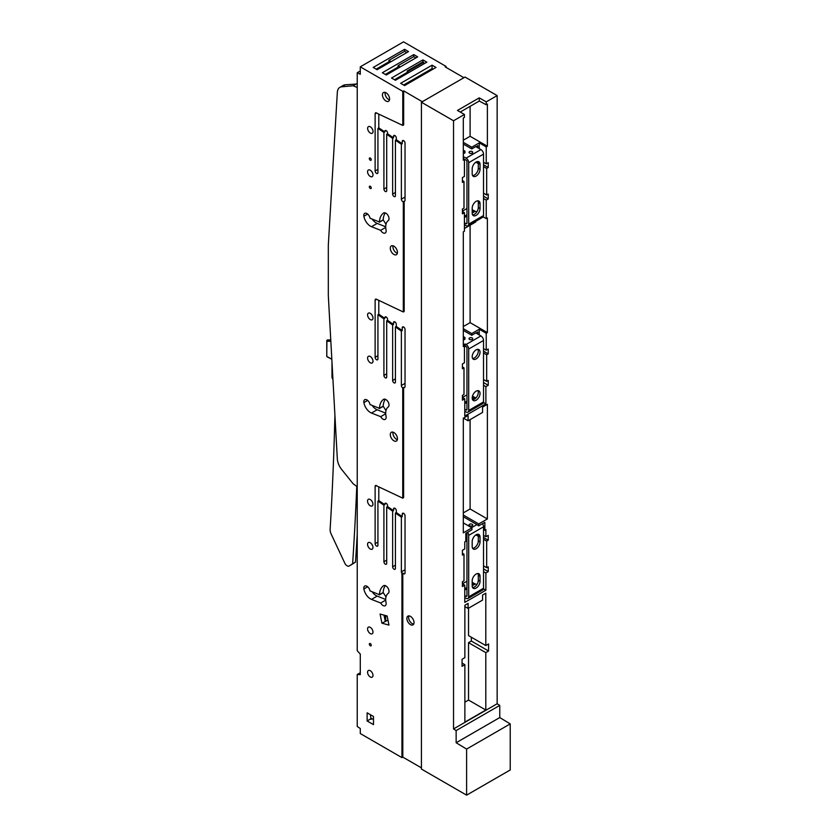 <?xml version="1.0" encoding="UTF-8"?>
<svg xmlns="http://www.w3.org/2000/svg" width="837" height="837" viewBox="0 0 837 837"><rect width="100%" height="100%" fill="white"/><g stroke="black" fill="none" stroke-linecap="round" stroke-linejoin="round"><path stroke-width="1.26" d="M510.225 723.9L499.762 717.56L499.762 705.392L497.147 703.76L497.147 95.585L465.037 77.056L421.419 102.24L421.419 769.057L466.607 795.15L510.225 769.967L510.225 723.9L466.607 749.084L466.607 795.15M421.419 102.24L453.528 120.769L464.43 114.47L457.452 110.442L479.256 97.856L479.256 101.057L486.234 104.751L487.375 104.091L487.375 146.255L470.101 136.285L463.3 140.208M470.101 136.285L470.101 106.351M479.256 97.856L486.234 101.884L497.147 95.585M499.762 717.56L456.144 742.743L466.607 749.084M456.144 742.743L456.144 730.565L453.528 728.943L453.528 120.769M463.3 153.809L464.953 152.847L464.953 151.141L463.3 150.179M464.43 114.47L464.43 117.337L463.3 117.996L463.3 160.149L464.43 159.501L463.3 158.842M464.953 151.141L463.3 152.093M479.256 101.057L460.224 112.053M487.375 146.255L486.234 146.904L479.256 142.876L471.754 147.207L463.3 142.321M463.3 144.037L471.754 148.923L471.754 147.207M463.3 156.529L466.083 158.141L480.919 149.582A3.704 2.134 60 0 1 483.535 154.113L483.535 215.559A3.704 2.134 60 0 1 482.771 217.254L467.935 225.812A3.704 2.134 -120 0 0 468.699 224.117L483.535 215.559M471.754 148.923L475.772 146.611L480.919 149.582M469.578 153.108A1.852 1.067 -0 0 0 471.597 153.338A1.852 1.067 -0 0 0 472.738 152.344A1.852 1.067 -0 0 0 472.194 151.591A1.852 1.067 -0 0 0 470.174 151.361A1.852 1.067 -0 0 0 469.034 152.344A1.852 1.067 -0 0 0 469.578 153.108M499.762 705.392L456.144 730.565M497.147 703.76L453.528 728.943M464.43 159.501L464.43 176.419L462.422 177.58L462.422 182.414L463.991 181.503L463.991 208.099L462.422 209.009L462.422 213.843L464.43 212.682L464.43 231.221L463.3 231.87L463.3 346.508L464.43 345.848L464.43 362.766L462.422 363.928L462.422 368.761L463.991 367.861L463.991 394.447L462.422 395.357L462.422 400.191L464.776 398.83L464.776 416.052L485.889 403.863L485.889 386.642L483.535 385.282M486.234 104.751L486.234 101.884M486.234 146.904L486.234 163.832L488.243 162.671L488.243 167.505L486.674 168.415L483.535 166.605M485.889 386.642L488.243 385.282L488.243 380.448L486.674 381.358L486.674 354.762L488.243 353.852L488.243 349.019L486.234 350.18L486.234 333.262L487.375 332.603L487.375 217.976L486.234 218.624L486.234 200.095L488.243 198.934L488.243 194.1L486.674 195.011L486.674 168.415M486.674 541.11L488.243 540.2L488.243 535.366L485.889 536.726L485.889 529.675L484.843 530.281L484.843 522.33L478.733 525.856L478.733 523.941L487.375 518.95L487.375 404.323L482.572 407.096L482.572 412.432L468.092 420.791L468.092 415.455L463.3 418.218L463.3 532.855L471.932 527.865L471.932 529.779L465.822 533.305L465.822 541.267L464.776 541.863L464.776 548.915L462.422 550.275L462.422 555.109L463.991 554.209L463.991 580.794L462.422 581.705L462.422 586.538L464.776 585.178L464.776 602.399L485.889 590.221L485.889 572.989L488.243 571.629L488.243 566.795L486.674 567.706L486.674 541.11L483.535 539.3M468.092 608.447L468.092 603.414L464.87 605.277L464.87 657.652L462.076 659.263L462.076 666.315L464.87 664.704L464.87 722.122L485.805 710.038L485.805 652.619L488.588 651.008L488.588 643.956L485.805 645.568L485.805 593.192L482.572 595.055L482.572 600.087L468.092 608.447L464.87 606.584M479.256 148.62L479.256 142.876M486.234 163.832L483.535 162.273M475.95 146.705L477.864 145.596L477.864 147.814M463.3 158.538L466.083 160.149A1.235 0.711 -120 0 1 466.962 161.667L466.962 223.113A1.235 0.711 -120 0 1 466.083 223.615L466.962 223.113M464.43 223.06L466.083 223.615M464.776 222.862L464.776 224.871L466.083 225.624A3.704 2.134 -120 0 0 467.935 225.812M466.083 158.141A3.704 2.134 -120 0 1 468.699 162.671L468.699 224.117M470.268 153.359A1.852 1.067 180 0 1 471.503 153.359M485.889 403.863L483.483 402.482M474.579 397.334L472.476 396.121M488.243 385.282L483.535 382.561M486.674 381.358L483.535 379.538M486.674 354.762L483.535 352.952M478.094 349.814L477.372 349.395M488.243 353.852L483.535 351.132M486.234 350.18L483.535 348.621M486.234 333.262L479.256 329.223L479.256 334.967M487.375 332.603L470.101 322.632L463.3 326.556M463.3 344.07L466.083 344.488L480.919 335.93L475.772 332.959L471.754 335.271L471.754 333.555L463.3 328.669M471.754 333.555L479.256 329.223M470.101 322.632L470.101 225.226M486.234 218.624L483.179 216.867M486.234 200.095L483.535 198.536M488.243 198.934L483.535 196.214M486.674 195.011L483.535 193.19M478.304 163.581L475.908 162.2M488.243 167.505L483.535 164.784M463.991 181.503L462.422 180.604M464.43 212.682L462.422 211.531M463.3 340.157L464.953 339.205L464.953 337.489L463.3 336.526M464.43 345.848L463.3 345.189M464.953 337.489L463.3 338.441M463.991 367.861L462.422 366.951M464.776 398.83L462.422 397.47L466.962 394.855M478.304 536.276L475.908 534.895M488.243 540.2L483.535 537.49M485.889 536.726L483.535 535.366M484.843 530.281L483.535 529.528M478.733 525.856L477.843 525.333A3.704 2.134 -120 0 0 476.902 524.59L463.3 516.732M478.733 523.941L463.3 515.027M487.375 518.95L470.101 508.98L463.3 512.903M470.101 508.98L470.101 419.63M468.092 420.791L463.468 418.123M471.932 527.865L463.3 522.874M463.991 554.209L462.422 553.299M464.776 585.178L462.422 583.818L466.962 581.202M485.889 590.221L483.483 588.829M474.579 583.682L472.194 582.311M485.889 572.989L483.535 571.629M488.243 571.629L483.535 568.909M486.674 567.706L483.535 565.885M464.87 664.704L462.076 663.092M485.805 710.038L468.532 700.056L464.87 702.18M468.532 700.056L468.532 642.649L485.805 652.619M488.588 651.008L471.325 641.037L468.532 642.649M471.325 641.037L471.325 637.208M485.805 645.568L468.532 635.597L468.532 608.196M472.612 175.592A5.556 3.202 120 0 0 478.304 168.258L478.304 163.33A5.556 3.202 120 0 0 477.885 161.531M472.612 214.879A5.556 3.202 120 0 0 478.304 207.545L478.304 202.606A5.556 3.202 120 0 0 477.885 200.817M476.891 211.834L475.249 211.269A3.704 2.134 60 0 0 473.397 211.091L472.194 211.782M480.04 164.334A5.556 3.202 120 0 0 478.89 161.792A5.556 3.202 120 0 0 474.621 163.278A5.556 3.202 120 0 0 472.194 168.865L472.194 173.803A5.556 3.202 120 0 0 473.344 176.345A5.556 3.202 120 0 0 477.624 174.86A5.556 3.202 120 0 0 480.04 169.273L480.04 164.334L478.304 163.33M480.04 208.559A5.556 3.202 120 0 1 477.624 214.146A5.556 3.202 120 0 1 473.344 215.632A5.556 3.202 120 0 1 472.194 213.09L472.194 208.151A5.556 3.202 120 0 1 474.621 202.564A5.556 3.202 120 0 1 478.89 201.079A5.556 3.202 120 0 1 480.04 203.621L480.04 208.559L478.304 207.545M462.422 211.123L466.962 208.507M475.95 333.053L477.864 331.944L477.864 334.162M463.3 330.385L471.754 335.271M475.594 221.386L475.594 222.056L464.43 228.501M474.579 210.987L472.194 209.616M472.194 398.13L473.397 397.439A3.704 2.134 60 0 1 475.249 397.627L475.897 398.004M482.436 523.711A3.704 2.134 60 0 1 483.535 526.808L483.535 588.254A3.704 2.134 60 0 1 482.771 589.949L467.935 598.507A3.704 2.134 -120 0 0 468.699 596.812L483.535 588.254M467.611 532.28A3.704 2.134 60 0 1 468.699 535.366L468.699 596.812M469.578 525.803A1.852 1.067 -0 0 0 471.597 526.034A1.852 1.067 -0 0 0 472.738 525.04A1.852 1.067 -0 0 0 472.194 524.286A1.852 1.067 -0 0 0 470.174 524.056A1.852 1.067 -0 0 0 469.034 525.04A1.852 1.067 -0 0 0 469.578 525.803M467.935 598.507A3.704 2.134 -120 0 1 466.083 598.329L464.776 597.566L464.776 595.557L466.083 596.31A1.235 0.711 -120 0 0 466.962 595.808L466.962 534.362A1.235 0.711 -120 0 0 466.314 533.023M472.194 584.488L473.397 583.787A3.704 2.134 60 0 1 475.249 583.975L476.891 584.529M464.2 344.572L464.2 345.712M464.43 346.455L466.083 346.508A1.235 0.711 -120 0 1 466.962 348.014L466.962 409.46A1.235 0.711 -120 0 1 466.083 409.963L466.962 409.46M471.503 339.707A1.852 1.067 -0 0 0 470.268 339.707M480.919 335.93A3.704 2.134 60 0 1 483.535 340.46L483.535 401.906A3.704 2.134 60 0 1 482.771 403.601L467.935 412.16A3.704 2.134 -120 0 0 468.699 410.465L483.535 401.906M469.578 339.456A1.852 1.067 -0 0 0 471.597 339.686A1.852 1.067 -0 0 0 472.738 338.692A1.852 1.067 -0 0 0 472.194 337.939A1.852 1.067 -0 0 0 470.174 337.709A1.852 1.067 -0 0 0 469.034 338.692A1.852 1.067 -0 0 0 469.578 339.456M464.776 409.209L466.083 409.963M464.776 411.218L466.083 411.971A3.704 2.134 -120 0 0 467.935 412.16M471.503 526.054A1.852 1.067 -0 0 0 470.268 526.054M480.04 537.03A5.556 3.202 120 0 0 478.89 534.487A5.556 3.202 120 0 0 474.621 535.973A5.556 3.202 120 0 0 472.194 541.56L472.194 546.498A5.556 3.202 120 0 0 473.344 549.041A5.556 3.202 120 0 0 477.624 547.555A5.556 3.202 120 0 0 480.04 541.968L480.04 537.03L478.304 536.025A5.556 3.202 120 0 0 477.885 534.226M480.04 581.255A5.556 3.202 120 0 1 477.624 586.842A5.556 3.202 120 0 1 473.344 588.327A5.556 3.202 120 0 1 472.194 585.785L472.194 580.847A5.556 3.202 120 0 1 474.621 575.26A5.556 3.202 120 0 1 478.89 573.774A5.556 3.202 120 0 1 480.04 576.316L480.04 581.255L478.304 580.24A5.556 3.202 120 0 1 472.612 587.574M472.612 548.298A5.556 3.202 120 0 0 478.304 540.964L478.304 536.025M480.04 576.316L478.304 575.312L478.304 580.24M478.304 575.312A5.556 3.202 120 0 0 477.885 573.512M465.215 345.995L465.215 343.986M466.083 344.488A3.704 2.134 -120 0 1 468.699 349.019L468.699 410.465M476.117 349.876A5.556 3.202 120 0 0 472.497 354.773A5.556 3.202 120 0 0 473.344 359.219A5.556 3.202 120 0 0 476.117 358.947A5.556 3.202 120 0 0 479.747 354.051A5.556 3.202 120 0 0 478.89 349.604A5.556 3.202 120 0 0 476.117 349.876M476.117 391.172A5.556 3.202 120 0 0 472.497 396.068A5.556 3.202 120 0 0 473.344 400.515A5.556 3.202 120 0 0 476.117 400.243A5.556 3.202 120 0 0 479.747 395.346A5.556 3.202 120 0 0 478.89 390.9A5.556 3.202 120 0 0 476.117 391.172M472.612 358.466A5.556 3.202 120 0 0 474.37 357.933A5.556 3.202 120 0 0 477.885 349.343M472.612 399.772A5.556 3.202 120 0 0 474.37 399.239A5.556 3.202 120 0 0 477.885 390.638M371.743 500.913A3.829 2.208 -120 0 0 372.496 502.21M413.687 624.099A5.053 2.919 60 0 1 410.475 622.121A5.053 2.919 60 0 1 408.937 615.875M408.728 623.126A5.053 2.919 60 0 1 407.912 616.116A5.053 2.919 60 0 1 412.16 617.863A5.053 2.919 60 0 1 412.976 624.873A5.053 2.919 60 0 1 408.728 623.126M422.308 101.727L403.654 90.867L403.654 124.922L402.785 125.424L376.932 113.246A1.977 1.14 60 0 0 375.541 112.849A1.977 1.14 60 0 0 375.133 113.748L375.133 170.968A1.977 1.14 60 0 0 376.001 172.956A1.977 1.14 60 0 0 377.518 173.479A1.977 1.14 60 0 0 377.926 172.579L377.926 128.385L383.911 132.434L383.911 189.057A1.977 1.14 60 0 0 384.779 191.045A1.977 1.14 60 0 0 386.296 191.568A1.977 1.14 60 0 0 386.704 190.669L386.704 134.318L392.637 138.335L392.637 194.09A1.977 1.14 60 0 0 393.495 196.078A1.977 1.14 60 0 0 395.022 196.601A1.977 1.14 60 0 0 395.43 195.701L395.43 140.218L401.362 144.236L402.241 143.734L402.241 141.432A1.977 1.14 60 0 1 402.649 140.532A1.977 1.14 60 0 1 404.166 141.066A1.977 1.14 60 0 1 405.035 143.043L405.035 200.263A1.977 1.14 60 0 1 404.616 201.162A1.977 1.14 60 0 1 404.177 201.257L404.177 311.49L403.308 311.992L376.524 299.29A1.977 1.14 60 0 0 375.541 299.196A1.977 1.14 60 0 0 375.133 300.096L375.133 357.315A1.977 1.14 60 0 0 376.001 359.303A1.977 1.14 60 0 0 377.518 359.837A1.977 1.14 60 0 0 377.926 358.927L377.926 314.691L383.911 318.887L383.911 375.405A1.977 1.14 60 0 0 384.779 377.393A1.977 1.14 60 0 0 386.296 377.916A1.977 1.14 60 0 0 386.704 377.016L386.704 320.843L392.637 324.986L392.637 380.437A1.977 1.14 60 0 0 393.495 382.425A1.977 1.14 60 0 0 395.022 382.948A1.977 1.14 60 0 0 395.43 382.049L395.43 326.943L401.362 331.107L402.241 330.605L402.241 327.79A1.977 1.14 60 0 1 402.649 326.88A1.977 1.14 60 0 1 404.166 327.413A1.977 1.14 60 0 1 405.035 329.401L405.035 386.61A1.977 1.14 60 0 1 404.616 387.51A1.977 1.14 60 0 1 403.612 387.405L403.612 497.67L402.743 498.172L377.048 486.056A1.977 1.14 60 0 0 375.541 485.544A1.977 1.14 60 0 0 375.133 486.443L375.133 543.663A1.977 1.14 60 0 0 376.001 545.651A1.977 1.14 60 0 0 377.518 546.184A1.977 1.14 60 0 0 377.926 545.274L377.926 501.081L383.911 505.182L383.911 561.753A1.977 1.14 60 0 0 384.779 563.74A1.977 1.14 60 0 0 386.296 564.264A1.977 1.14 60 0 0 386.704 563.364L386.704 507.096L392.637 511.156L392.637 566.785A1.977 1.14 60 0 0 393.495 568.773A1.977 1.14 60 0 0 395.022 569.296A1.977 1.14 60 0 0 395.43 568.396L395.43 513.06L401.362 517.13L402.241 516.628L402.241 514.138A1.977 1.14 60 0 1 402.649 513.227A1.977 1.14 60 0 1 404.166 513.761A1.977 1.14 60 0 1 405.035 515.749L405.035 572.958A1.977 1.14 60 0 1 404.616 573.858A1.977 1.14 60 0 1 402.806 572.979L401.938 573.481L401.938 757.611L402.806 757.108L421.419 767.853M402.806 572.979L402.806 757.108M401.938 573.481A1.977 1.14 60 0 1 401.362 571.849L405.035 569.735M401.362 517.13L401.362 571.849M395.43 513.06L396.299 512.558L402.241 516.628M396.299 512.558L396.299 510.675A1.977 1.14 60 0 0 395.441 508.687A1.977 1.14 60 0 0 393.913 508.164A1.977 1.14 60 0 0 393.505 509.063L393.505 510.654L392.637 511.156M386.704 507.096L387.583 506.584L393.505 510.654M387.583 506.584L387.583 505.747A1.977 1.14 60 0 0 386.715 503.759A1.977 1.14 60 0 0 385.198 503.236A1.977 1.14 60 0 0 384.79 504.136L383.911 505.182M377.926 501.081L378.795 500.578L384.79 504.68M378.795 500.578L378.795 487.552A1.977 1.14 60 0 0 378.68 486.82M403.612 387.405L402.743 387.908L402.743 498.172M402.743 387.908A1.977 1.14 60 0 1 401.362 385.501L405.035 383.388M401.362 331.107L401.362 385.501M395.43 326.943L396.299 326.44L402.241 330.605M396.299 326.44L396.299 324.327A1.977 1.14 60 0 0 395.441 322.339A1.977 1.14 60 0 0 393.913 321.816A1.977 1.14 60 0 0 393.505 322.716L393.505 324.484L392.637 324.986M386.704 320.843L387.583 320.341L393.505 324.484M387.583 320.341L387.583 319.399A1.977 1.14 60 0 0 386.715 317.411A1.977 1.14 60 0 0 385.198 316.888A1.977 1.14 60 0 0 384.79 317.788L383.911 318.887M377.926 314.691L378.795 314.189L384.79 318.384M378.795 314.189L378.795 301.205A1.977 1.14 60 0 0 378.575 300.201M404.177 201.257L403.308 201.759L403.308 311.992M403.308 201.759A1.977 1.14 60 0 1 401.362 199.154L405.035 197.04M401.362 144.236L401.362 199.154M395.43 140.218L396.299 139.716L402.241 143.734M396.299 139.716L396.299 137.979A1.977 1.14 60 0 0 395.441 135.992A1.977 1.14 60 0 0 393.913 135.468A1.977 1.14 60 0 0 393.505 136.368L393.505 137.833L392.637 138.335M386.704 134.318L387.583 133.815L393.505 137.833M387.583 133.815L387.583 133.052A1.977 1.14 60 0 0 386.715 131.064A1.977 1.14 60 0 0 385.198 130.541A1.977 1.14 60 0 0 384.79 131.44L383.911 132.434M377.926 128.385L378.795 127.883L384.79 131.932M378.795 127.883L378.795 114.857A1.977 1.14 60 0 0 378.648 114.052M385.711 599.491L377.173 596.111A9.5 5.482 60 0 1 372.57 592.376M385.711 413.143L377.173 409.764A9.5 5.482 60 0 1 372.57 406.029M385.711 226.796L377.173 223.416A9.5 5.482 60 0 1 372.57 219.681M446.048 67.399L446.048 66.395L403.539 41.85L360.276 66.834L360.276 74.284L357.232 72.714L357.232 650.684L360.287 654.084L360.287 674.632L357.232 674.517L357.232 726.453L360.287 728.525L360.287 733.557L401.938 757.611M360.287 672.749L357.232 674.517M360.276 70.957L357.232 72.714M397.345 439.655A5.053 2.919 60 0 1 394.771 437.782A5.053 2.919 60 0 1 393.013 432.154M392.155 439.299A5.053 2.919 60 0 1 391.339 432.279A5.053 2.919 60 0 1 395.587 434.026A5.053 2.919 60 0 1 396.393 441.047A5.053 2.919 60 0 1 392.155 439.299M397.345 253.308A5.053 2.919 60 0 1 394.771 251.435A5.053 2.919 60 0 1 393.013 245.806M392.155 252.952A5.053 2.919 60 0 1 391.339 245.932A5.053 2.919 60 0 1 395.587 247.679A5.053 2.919 60 0 1 396.393 254.699A5.053 2.919 60 0 1 392.155 252.952M389.487 99.896A5.053 2.919 60 0 1 386.924 98.023A5.053 2.919 60 0 1 385.166 92.405M384.298 99.54A5.053 2.919 60 0 1 383.492 92.52A5.053 2.919 60 0 1 387.73 94.267A5.053 2.919 60 0 1 388.546 101.287A5.053 2.919 60 0 1 384.298 99.54M370.278 670.719A3.829 2.208 60 0 1 372.779 674.088A3.829 2.208 60 0 1 372.193 677.154A3.829 2.208 60 0 1 370.278 676.955A3.829 2.208 60 0 1 367.778 673.586A3.829 2.208 60 0 1 368.364 670.521A3.829 2.208 60 0 1 370.278 670.719M370.278 627.352A3.829 2.208 60 0 1 372.779 630.732A3.829 2.208 60 0 1 372.193 633.787A3.829 2.208 60 0 1 370.278 633.599A3.829 2.208 60 0 1 367.778 630.23A3.829 2.208 60 0 1 368.364 627.164A3.829 2.208 60 0 1 370.278 627.352M370.257 542.753A3.829 2.208 60 0 1 372.758 546.122A3.829 2.208 60 0 1 372.162 549.187A3.829 2.208 60 0 1 370.257 548.999A3.829 2.208 60 0 1 367.757 545.63A3.829 2.208 60 0 1 368.343 542.564A3.829 2.208 60 0 1 370.257 542.753M372.507 545.442A3.829 2.208 60 0 1 371.754 544.144M370.247 499.522A3.829 2.208 60 0 1 372.747 502.891A3.829 2.208 60 0 1 372.162 505.956A3.829 2.208 60 0 1 370.247 505.768A3.829 2.208 60 0 1 367.746 502.399A3.829 2.208 60 0 1 368.332 499.333A3.829 2.208 60 0 1 370.247 499.522M370.289 356.51A3.829 2.208 60 0 1 372.789 359.879A3.829 2.208 60 0 1 372.203 362.944A3.829 2.208 60 0 1 370.289 362.756A3.829 2.208 60 0 1 367.799 359.387A3.829 2.208 60 0 1 368.385 356.321A3.829 2.208 60 0 1 370.289 356.51M372.538 359.188A3.829 2.208 60 0 1 371.795 357.901M370.289 313.341A3.829 2.208 60 0 1 372.789 316.71A3.829 2.208 60 0 1 372.203 319.776A3.829 2.208 60 0 1 370.289 319.588A3.829 2.208 60 0 1 367.788 316.219A3.829 2.208 60 0 1 368.374 313.153A3.829 2.208 60 0 1 370.289 313.341M372.538 316.03A3.829 2.208 60 0 1 371.795 314.743M370.341 126.816A3.829 2.208 60 0 1 372.842 130.185A3.829 2.208 60 0 1 372.256 133.25A3.829 2.208 60 0 1 370.341 133.062A3.829 2.208 60 0 1 367.841 129.693A3.829 2.208 60 0 1 368.426 126.628A3.829 2.208 60 0 1 370.341 126.816M372.591 129.505A3.829 2.208 60 0 1 371.848 128.207M370.278 170.204A3.829 2.208 60 0 1 372.779 173.573A3.829 2.208 60 0 1 372.193 176.638A3.829 2.208 60 0 1 370.278 176.45A3.829 2.208 60 0 1 367.778 173.081A3.829 2.208 60 0 1 368.374 170.016A3.829 2.208 60 0 1 370.278 170.204M372.528 172.893A3.829 2.208 60 0 1 371.785 171.595M370.278 158.015A1.36 0.785 60 0 1 371.168 159.208A1.36 0.785 60 0 1 370.958 160.296A1.36 0.785 60 0 1 370.278 160.233A1.36 0.785 60 0 1 369.389 159.04A1.36 0.785 60 0 1 369.598 157.952A1.36 0.785 60 0 1 370.278 158.015M370.278 186.274A1.36 0.785 60 0 1 371.168 187.478A1.36 0.785 60 0 1 370.958 188.555A1.36 0.785 60 0 1 370.278 188.492A1.36 0.785 60 0 1 369.399 187.3A1.36 0.785 60 0 1 369.598 186.212A1.36 0.785 60 0 1 370.278 186.274M370.299 643.569A1.36 0.785 60 0 1 371.178 644.762A1.36 0.785 60 0 1 370.979 645.85A1.36 0.785 60 0 1 370.299 645.777A1.36 0.785 60 0 1 369.41 644.584A1.36 0.785 60 0 1 369.619 643.496A1.36 0.785 60 0 1 370.299 643.569M372.036 718.732L370.969 719.349L370.969 718.125L373.48 719.506M370.435 714.725L370.969 719.349M370.435 719.046L367.129 720.96L373.48 724.633L373.48 716.472L367.129 712.81L367.129 720.96M387.96 620.081L381.934 623.188L380.082 614.055L387.112 615.959L388.975 625.093L381.934 623.188M385.25 621.274L384.089 615.551L385.69 616.471L385.69 621.389M377.173 596.111L371.502 599.386L380.689 603.017L385.721 600.108M371.502 599.386A9.5 5.482 60 0 1 363.886 588.955A4.436 2.563 60 0 1 364.723 586.046A4.436 2.563 60 0 1 367.82 586.915A4.436 2.563 60 0 1 370.006 590.891L379.423 594.688A23.007 13.287 60 0 1 383.503 585.754A4.467 2.584 60 0 1 383.628 585.67A4.467 2.584 60 0 1 388.033 588.139A4.467 2.584 60 0 1 388.232 593.328A14.062 8.119 60 0 0 386.045 602.671A4.467 2.584 60 0 1 385.229 605.716A4.467 2.584 60 0 1 380.689 603.017M379.423 594.688L383.168 592.523A23.007 13.287 60 0 1 385.282 585.618M383.168 592.523L385.993 596.969M363.886 588.955L367.663 586.779M377.173 409.764L371.502 413.039L380.689 416.669L385.721 413.76M371.502 413.039A9.5 5.482 60 0 1 363.886 402.607A4.436 2.563 60 0 1 364.723 399.699A4.436 2.563 60 0 1 367.82 400.567A4.436 2.563 60 0 1 370.006 404.543L379.423 408.341A23.007 13.287 60 0 1 383.503 399.406A4.467 2.584 60 0 1 383.628 399.322A4.467 2.584 60 0 1 388.033 401.791A4.467 2.584 60 0 1 388.232 406.981A14.062 8.119 60 0 0 386.045 416.324A4.467 2.584 60 0 1 385.229 419.368A4.467 2.584 60 0 1 380.689 416.669M379.423 408.341L383.168 406.175A23.007 13.287 60 0 1 385.282 399.27M383.168 406.175L385.993 410.622M363.886 402.607L367.663 400.431M377.173 223.416L371.502 226.691L380.689 230.321L385.721 227.413M371.502 226.691A9.5 5.482 60 0 1 363.886 216.26A4.436 2.563 60 0 1 364.723 213.341A4.436 2.563 60 0 1 367.82 214.22A4.436 2.563 60 0 1 370.006 218.195L379.423 221.993A23.007 13.287 60 0 1 383.503 213.058A4.467 2.584 60 0 1 383.628 212.975A4.467 2.584 60 0 1 388.033 215.444A4.467 2.584 60 0 1 388.232 220.633A14.062 8.119 60 0 0 386.045 229.966A4.467 2.584 60 0 1 385.229 233.021A4.467 2.584 60 0 1 380.689 230.321M379.423 221.993L383.168 219.828A23.007 13.287 60 0 1 385.282 212.922M383.168 219.828L385.993 224.274M363.886 216.26L367.663 214.073M423.92 74.42L423.92 73.311M423.878 63.863L423.658 62.336L407.954 71.396L407.954 73.06M407.954 83.637L407.954 82.528M463.834 77.757L460.601 79.62M386.757 615.854L385.69 616.471M446.048 66.395L445.179 66.897L463.834 77.663M357.232 486.423A1.235 0.711 -120 0 1 356.552 486.266L353.183 483.807L341.674 469.494A12.335 7.125 -120 0 1 337.332 458.927L328.313 295.618L328.313 245.251L337.332 92.352A12.335 7.125 60 0 1 339.864 87.362L343.358 85.343A12.335 7.125 60 0 1 345.158 84.788L357.232 84.003M379.035 68.603L379.035 67.494M394.478 79.724L407.211 72.38L407.211 70.967L407.954 71.396M385.323 74.441L398.056 67.086L398.056 65.684L400.232 66.939M376.158 69.157L388.891 61.802L388.891 60.4L391.067 61.656M407.211 70.967L422.915 61.907L423.658 62.336M331.975 361.971L331.975 377.686L332.927 379.245M339.864 87.362A12.335 7.125 60 0 1 341.674 86.807L353.183 85.772L356.667 83.763M353.183 85.772L356.552 87.215A1.235 0.711 60 0 1 357.232 87.833M388.891 60.4L404.595 51.329L406.772 52.585M398.056 65.684L413.76 56.623L415.937 57.879M332.613 373.532L332.613 379.056M351.791 564.473A3.086 1.779 -120 0 0 351.833 564.452L355.495 562.098A3699.77 2136.066 -120 0 0 357.232 533.912M334.915 415.152A3666.458 2116.836 -120 0 1 330.134 529.434A7.397 4.269 -120 0 0 331.149 534.027L344.949 563.468A3.086 1.779 -120 0 0 346.57 565.425L347.282 565.885A3.086 1.779 -120 0 0 348.956 566.115L351.833 564.452A3.086 1.779 -120 0 0 351.875 564.431L348.998 566.084L352.618 563.761A3699.77 2136.066 -120 0 0 356.771 486.391M352.618 563.761L355.495 562.098M326.985 340.397L330.782 340.261L327.1 340.22M403.654 90.867L402.785 91.369L360.276 66.834M402.785 125.424L402.785 91.369M425.614 99.823L422.308 101.633M404.595 49.31L373.197 67.441L377.121 69.712L408.519 51.58L404.595 49.31L404.595 51.329M413.76 54.593L382.352 72.725L386.275 74.995L417.684 56.864L413.76 54.593L413.76 56.623M422.915 59.887L391.517 78.019L395.441 80.279L426.839 62.158L422.915 59.887L422.915 61.907M432.08 65.171L400.672 83.302L404.595 85.573L436.004 67.441L432.08 65.171L432.08 68.603L433.032 69.157M403.643 85.018L432.08 68.603M468.699 162.671L483.535 154.113M464.43 217.515L466.962 216.061M472.194 213.037L475.249 211.269M471.587 527.666L476.902 524.59M468.699 535.366L483.535 526.808M480.04 169.273L478.304 168.258M480.04 203.621L478.304 202.606M464.776 403.664L466.962 402.409M472.392 399.27L475.249 397.627M466.083 596.31L466.962 595.808M464.776 590.012L466.962 588.756M472.194 585.733L475.249 583.975M468.699 349.019L483.535 340.46M480.04 541.968L478.304 540.964M402.241 514.138L403.633 513.332M393.505 509.063L394.907 508.258M395.43 565.174L392.637 566.785M384.79 504.136L386.181 503.33M386.704 560.141L383.911 561.753M375.133 486.443L376.535 485.638M402.241 327.79L403.633 326.985M393.505 322.716L394.907 321.91M395.43 378.826L392.637 380.437M384.79 317.788L386.181 316.982M386.704 373.794L383.911 375.405M375.133 300.096L376.598 299.259M402.241 141.432L403.633 140.626M393.505 136.368L394.907 135.563M395.43 192.479L392.637 194.09M384.79 131.44L386.181 130.635M386.704 187.446L383.911 189.057M375.133 113.748L376.535 112.943M375.133 543.663L377.926 542.052M375.133 357.315L377.926 355.704M375.133 170.968L377.926 169.356M341.674 86.807L345.158 84.788M356.552 87.215L357.232 86.818M330.772 340.084L327.487 339.989M327.372 340.167L327.131 341.182L330.835 341.287M330.782 340.429L327.037 340.303M327.131 356.583L331.609 359.094A0.617 0.617 0 0 1 331.483 359.042L327.11 356.813A0.617 0.617 0 0 1 326.775 356.259L326.911 340.471A0.617 0.617 0 0 0 326.775 340.858L326.775 356.259L326.828 341.004M464.43 216.27L466.962 214.806M464.776 402.419L466.962 401.153M464.776 588.767L466.962 587.501M379.297 594.94L383.22 592.669M379.297 408.592L383.22 406.322M379.297 222.244L383.22 219.974M327.016 340.282L327.152 340.125A0.617 0.617 0 0 1 327.644 339.895L330.761 339.979"/></g></svg>
